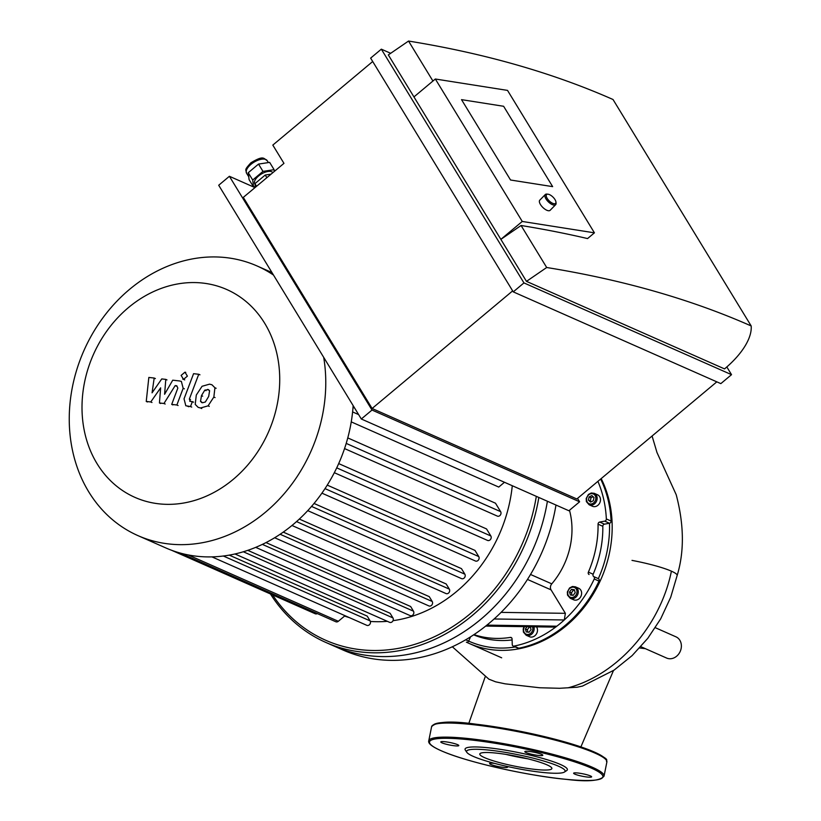 <?xml version="1.0" encoding="UTF-8"?>
<svg xmlns="http://www.w3.org/2000/svg" width="821" height="821" viewBox="0 0 821 821"><rect width="100%" height="100%" fill="white"/><g stroke="black" fill="none" stroke-linecap="round" stroke-linejoin="round"><path stroke-width="1.23" d="M639.621 647.995L645.357 648.662M488.813 679.141L495.617 681.82L505.12 683.831L539.684 687.762L559.614 688.285L577.153 687.228L582.602 686.038M640.832 646.661L666.611 658.052A11.597 9.77 -66.2 0 0 680.229 651.392A11.597 9.77 -66.2 0 0 675.981 636.839L655.332 627.706M631.996 560.384A43.339 5.911 11.4 0 1 671.414 571.17A43.339 5.911 11.4 0 1 677.14 575.511A43.339 5.911 11.4 0 1 677.14 575.552C684.396 551.661 684.088 524.711 676.206 494.704L656.995 452.545L652.079 436.013M445.269 741.763A9.185 1.252 11.4 0 1 454.393 743.569A9.185 1.252 11.4 0 1 458.795 745.581A9.185 1.252 11.4 0 1 449.539 744.986A9.185 1.252 11.4 0 1 440.785 741.948A9.185 1.252 11.4 0 1 445.269 741.763M506.536 766.301A9.185 1.252 11.4 0 1 507.604 767.153A9.185 1.252 11.4 0 1 500.831 767.019A9.185 1.252 11.4 0 1 490.825 764.443A9.185 1.252 11.4 0 1 489.603 763.52A9.185 1.252 11.4 0 1 494.735 763.417M587.159 777.025A9.185 1.252 11.4 0 1 578.035 775.219A9.185 1.252 11.4 0 1 573.633 773.208A9.185 1.252 11.4 0 1 582.879 773.803A9.185 1.252 11.4 0 1 591.633 776.84A9.185 1.252 11.4 0 1 587.159 777.025M541.603 754.345A9.185 1.252 11.4 0 1 542.814 755.269A9.185 1.252 11.4 0 1 533.568 754.673A9.185 1.252 11.4 0 1 524.814 751.636A9.185 1.252 11.4 0 1 531.598 751.769A9.185 1.252 11.4 0 1 541.603 754.345M466.851 752.354L465.343 750.137A52.195 7.122 11.4 0 1 490.496 748.034A52.195 7.122 11.4 0 1 545.329 759.179A52.195 7.122 11.4 0 1 566.695 770.57L564.448 772.038A50.255 6.855 11.4 0 1 514.48 767.994A50.255 6.855 11.4 0 1 466.851 752.354A50.255 6.855 11.4 0 1 491.071 750.332A50.255 6.855 11.4 0 1 543.871 761.067A50.255 6.855 11.4 0 1 564.448 772.038M527.595 758.758A36.771 5.018 11.4 0 1 505.962 754.396M497.721 753.268A36.771 5.018 11.4 0 1 534.255 760.513A36.771 5.018 11.4 0 1 551.886 768.538A36.771 5.018 11.4 0 1 514.839 766.188A36.771 5.018 11.4 0 1 479.782 754.006A36.771 5.018 11.4 0 1 497.721 753.268M494.088 618.983L564.273 619.968A112.118 94.466 113.8 0 1 556.833 626.197L486.874 625.12M514.018 646.106A1.929 1.632 113.8 0 1 513.146 646.024L517.907 648.128A1.929 1.632 -66.2 0 0 518.78 648.21L514.018 646.106A112.118 94.466 113.8 0 0 556.833 626.197L554.206 627.1L485.663 626.095M569.487 510.262A72.484 61.072 113.8 0 1 551.774 583.854A4.834 4.074 -66.2 0 0 551.065 589.868L565.382 613.328L564.273 619.968A112.118 94.466 113.8 0 0 594.24 578.99L599.002 581.094A1.929 1.632 -66.2 0 0 598.335 578.641A1.929 1.632 113.8 0 0 598.314 578.631L593.552 576.527A1.929 1.632 113.8 0 1 594.24 578.99M593.552 576.527L598.314 578.631M604.441 524.167L599.679 522.064L604.718 521.15L609.48 523.254A1.929 1.632 113.8 0 1 609.48 523.254L604.441 524.167A1.929 1.632 -66.2 0 0 602.819 526.292A102.451 86.318 113.8 0 1 593.152 574.228L588.39 572.124A1.929 1.632 -66.2 0 0 589.098 574.526M588.39 572.124A102.451 86.318 -66.2 0 0 598.057 524.188L602.819 526.292M599.679 522.064A1.929 1.632 -66.2 0 0 598.057 524.188M597.904 481.342A112.118 94.466 113.8 0 1 606.339 518.954A1.929 1.632 113.8 0 1 604.718 521.15M575.367 586.81L578.702 588.277A6.281 5.295 113.8 0 1 581.289 595.42A6.281 5.295 113.8 0 1 574.936 600.13A6.281 5.295 113.8 0 1 573.622 599.771L570.287 598.304A6.281 5.295 -66.2 0 0 571.601 598.653A6.281 5.295 -66.2 0 0 577.953 593.942A6.281 5.295 -66.2 0 0 575.367 586.81L572.422 586.502L569.558 587.969L567.342 592.003L567.527 595.122L570.287 598.304M594.23 493.308L597.555 494.776A6.281 5.295 113.8 0 1 600.346 501.138A6.281 5.295 113.8 0 1 592.475 506.27L589.15 504.792A6.281 5.295 -66.2 0 0 597.011 499.661A6.281 5.295 -66.2 0 0 594.23 493.308L591.274 492.99L588.411 494.468L586.204 498.491L586.379 501.61L589.15 504.792M589.078 496.931L591.869 495.586L593.994 497.495L593.337 500.748L590.556 502.093L588.421 500.184L589.078 496.931L590.987 497.772L590.33 501.026L591.182 501.785M574.341 589.694L575.193 592.67L573.202 595.328L570.369 594.999L569.517 592.013L571.498 589.365L574.341 589.694M536.513 626.844A6.281 5.295 113.8 0 1 536.554 633.72A6.281 5.295 113.8 0 1 530.797 637.065A6.281 5.295 113.8 0 1 529.483 636.706L526.158 635.228A6.281 5.295 -66.2 0 0 527.462 635.587A6.281 5.295 -66.2 0 0 532.747 632.991A6.281 5.295 -66.2 0 0 533.876 626.803M530.243 626.751L531.054 629.604L529.073 632.252L526.23 631.924L525.378 628.948L527.061 626.7M593.142 496.736L590.987 497.772M588.421 500.184L590.33 501.026M574.526 590.34L573.407 590.207L571.416 592.854L572.083 595.194M571.498 589.365L573.407 590.207M569.517 592.013L571.416 592.854M530.387 627.265L529.268 627.141L527.287 629.789L527.954 632.129M528.324 626.721L529.268 627.141M525.378 628.948L527.287 629.789M473.933 634.623A102.451 86.318 -66.2 0 0 510.364 637.404L511.791 638.04M513.146 646.024A1.929 1.632 113.8 0 1 512.253 644.557L512.078 638.974A1.929 1.632 -66.2 0 0 510.364 637.404M470.577 636.798L468.658 641.088A1.929 1.632 113.8 0 1 468.647 641.098L465.681 639.775M512.109 639.939A102.451 86.318 113.8 0 1 473.625 634.828M598.335 578.641A110.178 92.835 113.8 0 0 609.5 523.254A1.929 1.632 -66.2 0 0 611.101 521.058L606.339 518.954M600.654 479.043A112.118 94.466 113.8 0 1 611.101 521.058M593.152 574.228A1.929 1.632 -66.2 0 0 593.86 576.629M466.39 642.186L466.359 642.176A1.929 1.632 -66.2 0 0 468.647 641.098A110.178 92.835 113.8 0 0 515.301 646.969M599.002 581.094A112.118 94.466 113.8 0 1 518.78 648.21M555.971 505.038A169.136 142.515 113.8 0 1 378.194 659.54A169.136 142.515 113.8 0 1 342.932 649.996L334.363 646.209A169.136 142.515 -66.2 0 0 369.614 655.753A169.136 142.515 -66.2 0 0 547.402 501.251A169.136 142.515 -66.2 0 1 334.363 646.209L325.793 642.422A169.136 142.515 -66.2 0 0 538.833 497.464M466.636 642.268A112.118 94.466 -66.2 0 0 469.304 643.5A112.118 94.466 -66.2 0 0 492.672 649.832A112.118 94.466 -66.2 0 0 591.756 596.508A112.118 94.466 -66.2 0 0 601.177 478.602M344.584 616.068A137.723 116.048 -66.2 0 0 349.284 617.587M370.363 621.435A137.723 116.048 -66.2 0 0 387.327 621.323M393.023 620.676A137.723 116.048 -66.2 0 0 512.283 485.724M504.474 482.276L498.747 487.069L351.255 421.881M347.776 437.911L495.494 503.211L500.646 511.657A2.904 2.442 113.8 0 1 497.341 516.101L344.543 448.574M338.683 463.588L486.545 528.94L490.835 535.969A2.904 2.442 113.8 0 1 487.52 540.413L334.321 472.701M327.261 485.119L475 550.419L478.756 556.566A2.904 2.442 113.8 0 1 475.441 561.01L321.914 493.154M314.043 503.458L461.464 568.625L464.85 574.177A2.904 2.442 113.8 0 1 461.535 578.62L307.742 510.641M299.316 519.067L446.183 583.977L449.323 589.119A2.904 2.442 -66.2 0 1 446.008 593.562L291.978 525.481M283.266 532.111L429.26 596.641L432.215 601.485A2.904 2.442 -66.2 0 1 428.901 605.929L274.655 537.745M266.004 542.589L410.644 606.514L413.486 611.183A2.904 2.442 -66.2 0 1 410.172 615.627L255.721 547.361M247.768 550.347L390.108 613.266L392.931 617.895A2.904 2.442 -66.2 0 1 389.626 622.339L234.96 553.97M229.233 555.129L367.203 616.109L370.117 620.881A2.904 2.442 -66.2 0 1 366.802 625.325L211.931 556.874M273.506 275.076A147.39 124.187 -66.2 0 0 257.096 265.983A147.39 124.187 -66.2 0 0 103.456 317.08A147.39 124.187 -66.2 0 0 88.73 491.82A147.39 124.187 -66.2 0 0 137.928 535.61L165.657 547.864A147.39 124.187 -66.2 0 0 180.815 553.221A147.39 124.187 -66.2 0 0 212.413 556.864A147.39 124.187 -66.2 0 0 235.689 553.806A147.39 124.187 -66.2 0 0 256.655 546.96A147.39 124.187 -66.2 0 0 275.764 537.067A147.39 124.187 -66.2 0 0 293.21 524.455A147.39 124.187 -66.2 0 0 309.055 509.215A147.39 124.187 -66.2 0 0 323.238 491.256A147.39 124.187 -66.2 0 0 335.563 470.238A147.39 124.187 -66.2 0 0 345.569 445.444A147.39 124.187 -66.2 0 0 352.866 409.258A147.39 124.187 -66.2 0 0 353.153 405.615M317.327 613.585A2.904 2.442 113.8 0 1 315.223 613.759L171.62 550.286M345.025 615.699L338.334 621.292A2.904 2.442 113.8 0 1 335.82 621.754L180.661 553.18M270.458 593.973A169.136 142.515 -66.2 0 0 325.793 642.422M272.582 594.907A167.207 140.884 -66.2 0 0 422.928 641.57A167.207 140.884 -66.2 0 0 536.318 496.346M137.928 535.61A147.39 124.187 -66.2 0 0 273.485 505.018A147.39 124.187 -66.2 0 0 323.7 357.351M97.022 463.608A113.616 95.729 -66.2 0 0 268.169 432.729A113.616 95.729 -66.2 0 0 177.428 283.994A113.616 95.729 -66.2 0 0 97.022 463.608M510.549 180.004L552.646 186.634L510.549 180.004L461.525 99.649L510.549 180.004M503.622 106.278L552.646 186.634L503.622 106.278L461.525 99.649L503.622 106.278M547.997 194.197L546.909 194.095A7.245 3.079 44.3 0 0 545.288 194.536A7.245 3.079 44.3 0 0 545.965 198.887A7.245 3.079 44.3 0 0 551.158 204.019A7.245 3.079 44.3 0 0 555.663 204.665A7.245 3.079 44.3 0 0 556.063 203.044L555.93 201.956A6.281 2.668 -135.7 0 1 552.831 203.382A6.281 2.668 -135.7 0 1 547.176 198.364A6.281 2.668 -135.7 0 1 547.997 194.197A6.281 2.668 -135.7 0 1 552.954 197.061A6.281 2.668 -135.7 0 1 555.93 201.956M545.288 194.536L539.787 200.17A7.245 3.079 44.3 0 0 540.464 204.521A7.245 3.079 44.3 0 0 545.657 209.653A7.245 3.079 44.3 0 0 550.152 210.299L555.663 204.665M271.074 174.144L265.245 175.027L254.951 183.637L255.372 187.28M256.562 186.285L254.951 183.637M266.866 177.664L265.245 175.027M252.704 180.015L262.987 171.384L274.101 169.68L269.647 162.384L258.523 164.087L248.25 172.708L249.091 179.625L253.545 186.931L252.704 180.015L248.25 172.708M274.101 169.68L274.317 171.435M262.987 171.384L258.523 164.087M255.3 186.665L253.545 186.931M272.839 172.667A10.632 4.947 148.6 0 0 261.14 174.155A10.632 4.947 148.6 0 0 254.746 183.842L255.033 184.304M372.713 61.513L272.818 145.091L283.963 163.358L243.303 197.379L372.108 408.489L512.653 290.891M594.425 232.836L587.569 238.572A1979.893 920.464 148.6 0 0 521.068 225.498L500.861 239.363L522.259 221.454L594.425 232.836L507.522 90.392L435.346 79.011L413.948 96.919L388.323 54.915L408.54 41.05L432.934 81.033M522.259 221.454L435.346 79.011M526.487 281.367L546.694 267.502A1979.893 920.464 -31.4 0 1 751.184 325.958A67.65 31.455 -31.4 0 1 724.543 368.906L526.487 281.367L413.948 96.919M521.068 225.498L546.694 267.502M751.184 325.958L613.02 99.505A1979.893 920.464 148.6 0 0 408.54 41.05M390.693 53.293L381.334 49.168L370.63 58.117L513.248 291.865L523.952 282.917L731.532 374.663L720.838 383.623L513.248 291.865M254.992 187.609L229.398 176.289L218.704 185.248L361.312 418.997L372.016 410.048L579.595 501.795L568.902 510.754L361.312 418.997M716.815 381.847L576.835 498.973L372.108 408.489M731.532 374.663L726.831 366.956M372.016 410.048L229.398 176.289M579.595 501.795L577.522 498.398M381.334 49.168L523.952 282.917M160.629 387.851L150.756 401.962L146.241 401.448L148.837 377.434L154.184 378.05L152.07 392.828L161.747 378.922L165.791 379.384L164.6 394.275L172.738 380.185L179.594 380.965L181.369 381.416L183.155 388.302L176.874 404.989L171.702 404.394L177.839 388.087L176.792 385.788L175.191 385.603L163.954 403.491L159.438 402.967L160.629 387.851M151.967 402.495L150.756 401.962M147.441 401.972L146.241 401.448M155.385 378.584L154.184 378.05M166.991 379.918L165.791 379.384M178.075 405.523L176.874 404.989M172.903 404.927L171.702 404.394M176.392 386.137L175.191 385.603M165.165 404.024L163.954 403.491M160.639 403.501L159.438 402.967M208.78 389.913L207.58 389.39L209.612 390.693L208.678 396.461L205.332 402.003L202.52 402.752L200.519 401.448L201.473 395.63L204.798 390.139L208.524 389.626M202.52 402.752L201.597 402.516M196.301 395.034L202.069 386.281L209.56 384.156L211.941 384.772L214.928 387.758L213.85 397.056L208.062 405.861L200.54 407.986L198.179 407.37L195.213 404.384L196.301 395.034M216.128 388.292L214.928 387.758M184.037 398.852L193.571 373.678L198.744 374.273L189.343 399.088L190.38 401.397L192.371 401.633L190.513 406.549L185.813 405.759L184.037 398.852M199.944 374.807L198.744 374.273M189.723 401.233L190.38 401.397M193.571 402.167L192.371 401.633M191.714 407.083L190.513 406.549M184.735 379.897L183.535 379.364L181.123 375.402L184.982 372.17L187.393 376.131L183.535 379.364L182.765 379.148M184.982 372.17L185.762 372.375M567.875 687.865C616.479 675.273 660.063 626.905 671.414 571.17M472.65 740.142A88.432 12.069 11.4 0 1 602.932 776.512A88.432 12.069 11.4 0 1 473.05 761.539A88.432 12.069 11.4 0 1 472.65 740.142M472.362 738.992A89.397 12.202 11.4 0 1 561.174 756.613A89.397 12.202 11.4 0 1 604.04 776.122C600.264 780.904 587.805 781.992 566.664 779.396C530.818 776.214 471.552 763.314 444.52 752.169C433.057 747.479 427.803 743.682 428.767 740.788A89.397 12.202 11.4 0 1 472.362 738.992M428.767 740.788L431.6 726.708A89.397 12.202 11.4 0 1 475.195 724.912A89.397 12.202 11.4 0 1 564.017 742.533A89.397 12.202 11.4 0 1 606.873 762.052L604.04 776.122M433.396 724.871A88.432 12.069 11.4 0 1 475.862 724.184A88.432 12.069 11.4 0 1 605.929 759.661M551.774 583.854L530.52 574.464M527.462 579.431L551.065 589.868M565.382 613.328L501.067 612.374M595.718 499.363A5.316 4.474 113.8 0 1 588.052 503.047A5.316 4.474 113.8 0 1 589.858 494.109A5.316 4.474 113.8 0 1 595.718 499.363M571.313 597.503A5.316 4.474 113.8 0 1 568.974 589.314A5.316 4.474 113.8 0 1 576.783 590.217A5.316 4.474 113.8 0 1 571.313 597.503M532.521 626.782A5.316 4.474 113.8 0 1 531.721 632.139A5.316 4.474 113.8 0 1 527.174 634.438A5.316 4.474 113.8 0 1 524.547 626.669M325.013 488.618L478.756 556.566M311.539 506.413L464.85 574.177M336.723 467.857L490.835 535.969M346.205 443.402L500.646 511.657M296.535 521.592L449.323 589.119M262.371 544.395L413.486 611.183M280.125 534.266L432.215 601.485M243.334 551.774L392.931 617.895M223.343 556.012L370.117 620.881M352.609 411.926L358.623 414.584M188.142 554.914L338.334 621.292M246.598 173.282A12.079 5.614 -31.4 0 1 253.987 162.189A12.079 5.614 -31.4 0 1 267.225 160.69C263.387 158.32 263.705 155.159 250.867 162.815C244.073 170.378 245.859 169.075 246.598 173.282L248.753 176.792M184.356 388.836L183.155 388.302M201.72 401.982L200.519 401.448M202.674 396.163L201.473 395.63M206.009 390.673L204.798 390.139M215.061 397.59L213.85 397.056M209.273 406.395L208.062 405.861M201.74 408.519L200.54 407.986M190.554 399.622L189.343 399.088M188.768 406.744L187.568 406.21M613.482 670.531L580.899 746.894M468.801 723.424L485.119 677.007M488.916 679.203L452.32 646.763M677.14 575.511L670.716 597.247L660.669 618.88L647.748 638.369L632.119 655.61L614.098 670.11L582.489 686.079M431.6 726.708C436.197 721.546 450.924 720.694 475.79 724.163L532.418 733.83C556.843 739.239 576.311 744.811 590.822 750.538C613.102 761.036 604.79 759.446 606.873 762.052M524.024 626.659L523.213 628.937L523.388 632.047L526.158 635.228M501.672 657.816L469.304 643.5M353.03 407.339L354.631 408.047M271.977 272.562L257.096 265.983M268.375 162.579L267.225 160.69"/></g></svg>
